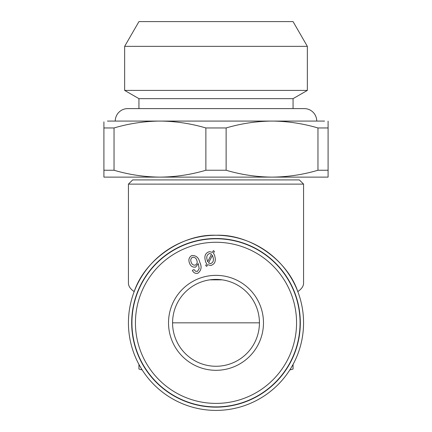 <?xml version="1.0" encoding="UTF-8"?>
<svg xmlns="http://www.w3.org/2000/svg" width="432" height="432" viewBox="0 0 432 432"><rect width="100%" height="100%" fill="white"/><g stroke="black" fill="none" stroke-linecap="round" stroke-linejoin="round"><path stroke-width="0.65" d="M263.477 322.834A47.477 47.477 0 0 1 216 370.31A47.477 47.477 0 0 1 168.523 322.834A47.477 47.477 0 0 1 216 275.357A47.477 47.477 0 0 1 263.477 322.834M259.432 322.834A43.432 43.432 0 0 1 216 366.266A43.432 43.432 0 0 1 172.568 322.834A43.432 43.432 0 0 1 216 279.401A43.432 43.432 0 0 1 259.432 322.834L172.568 322.834M131.933 322.834A84.067 84.067 0 0 1 216 238.766A84.067 84.067 0 0 1 300.067 322.834A84.067 84.067 0 0 1 216 406.895A84.067 84.067 0 0 1 131.933 322.834M192.37 270.34L194.038 269.557L195.448 271.193L197.413 271.42L199.179 268.666L198.272 263.579L195.664 267.095C192.564 267.473 190.501 266.101 189.47 262.98C188.239 259.724 189.016 257.234 191.803 255.512C196.025 255.35 198.661 257.558 199.708 262.138C202.003 266.657 201.409 270.346 197.926 273.202C195.356 273.785 193.498 272.83 192.37 270.34M206.75 266.371L205.686 265.583L206.636 263.768L205.556 261.814L205.006 259.038C204.433 255.107 205.956 252.644 209.563 251.651L212.458 252.396L213.381 250.614L214.423 251.419L213.462 253.276L214.531 255.042L215.163 257.942C215.779 261.884 214.304 264.4 210.746 265.502L207.619 264.686L206.75 266.371M210.546 263.644C212.836 262.748 213.754 260.982 213.3 258.347L212.479 255.209L208.51 262.948L210.546 263.644M211.567 254.124L209.698 253.498C207.333 254.389 206.399 256.192 206.89 258.903L207.641 261.803L211.567 254.124M196.825 260.366C196.101 258.104 194.632 257.072 192.413 257.261C190.744 258.503 190.339 260.156 191.198 262.219C191.851 264.379 193.234 265.34 195.334 265.102C197.111 264.001 197.608 262.418 196.825 260.366M277.922 384.75C269.692 392.936 260.221 399.265 249.512 403.736C238.777 408.148 227.605 410.373 216 410.4C204.395 410.373 193.223 408.148 182.488 403.736C171.779 399.265 162.308 392.936 154.078 384.75C145.892 376.526 139.568 367.054 135.097 356.341C130.685 345.611 128.461 334.438 128.434 322.834A87.566 87.566 0 0 1 216 235.267A87.566 87.566 0 0 1 303.566 322.834C303.539 334.438 301.315 345.611 296.903 356.341C292.432 367.054 286.108 376.526 277.922 384.75M222.151 279.839L209.839 279.839M300.316 322.834A84.316 84.316 0 0 1 216 407.149A84.316 84.316 0 0 1 131.684 322.834A84.316 84.316 0 0 1 216 238.518A84.316 84.316 0 0 1 300.316 322.834M297.815 291.611C301.633 301.671 303.55 312.077 303.566 322.834A87.566 87.566 0 0 1 216 410.4A87.566 87.566 0 0 1 128.434 322.834C128.45 312.077 130.367 301.671 134.185 291.611C130.367 288.916 128.45 286.13 128.434 283.246L128.434 184.124L303.566 184.124L303.566 283.246C303.55 286.13 301.633 288.916 297.815 291.611C287.183 259.616 249.685 233.788 216 235.267C182.315 233.788 144.817 259.616 134.185 291.611M128.434 184.124L132.635 179.923L299.365 179.923L303.566 184.124M293.058 364.424L293.058 369.068L289.818 369.938M138.942 364.424L138.942 369.068L142.182 369.938M107.417 121.079L324.583 121.079M317.963 127.958C303.302 123.655 288.506 121.365 273.58 121.09L270.508 121.09C255.442 121.381 240.646 123.671 226.125 127.958L205.875 127.958L205.875 170.246L226.125 170.246C241.164 174.685 256.468 176.974 272.041 177.12C287.647 176.985 302.951 174.69 317.963 170.246L328.088 170.246L328.088 177.12L328.088 121.09L328.088 127.958L317.963 127.958L317.963 170.246M273.58 121.09L158.42 121.09C143.354 121.381 128.558 123.671 114.037 127.958L103.912 127.958L103.912 170.246L114.037 170.246C129.076 174.685 144.385 176.974 159.959 177.12C175.559 176.985 190.868 174.69 205.875 170.246M205.875 127.958C191.214 123.655 176.418 121.365 161.492 121.09L158.42 121.09M161.492 121.09L270.508 121.09M103.912 170.246L103.912 177.12L328.088 177.12M103.912 127.958L103.912 121.867M114.037 170.246L114.037 127.958M226.125 170.246L226.125 127.958M138.942 21.6L293.058 21.6L307.352 46.354L124.648 46.354L138.942 21.6M138.942 108.605L138.942 98.658L124.648 90.407L307.352 90.407L307.352 46.354M124.648 90.407L124.648 46.354M138.942 98.658L293.058 98.658L307.352 90.407M293.058 108.605L293.058 98.658M316.737 121.079A12.469 12.469 0 0 0 304.268 108.605L127.732 108.605A12.469 12.469 0 0 0 115.263 121.079M135.437 322.834A80.563 80.563 0 0 1 216 242.271A80.563 80.563 0 0 1 296.563 322.834A80.563 80.563 0 0 1 216 403.396A80.563 80.563 0 0 1 135.437 322.834M292.259 365.872L293.058 365.677M139.741 365.872L138.942 365.677M133.477 291.098L134.179 291.632M297.821 291.632L298.523 291.098"/></g></svg>
